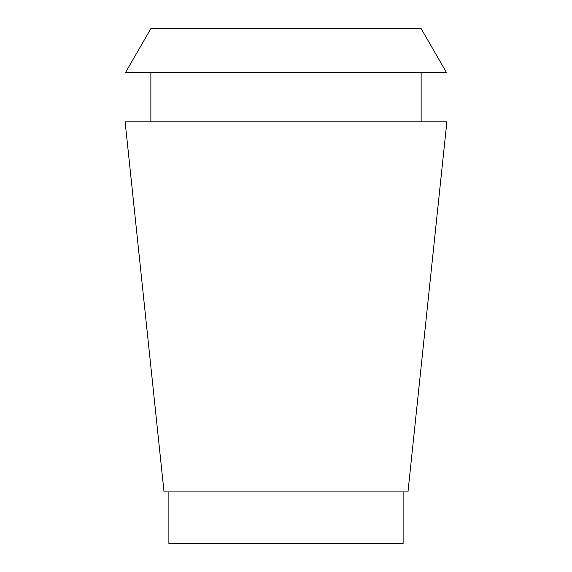 <?xml version="1.0" encoding="UTF-8"?>
<svg xmlns="http://www.w3.org/2000/svg" width="572" height="572" viewBox="0 0 572 572"><rect width="100%" height="100%" fill="white"/><g stroke="black" fill="none" stroke-linecap="round" stroke-linejoin="round"><path stroke-width="0.86" d="M168.883 491.92L168.883 543.4L403.117 543.4L403.117 491.92M164.028 491.92L407.972 491.92L446.875 121.815L125.125 121.815L164.028 491.92M125.604 72.358L446.396 72.358L421.135 28.6L150.865 28.6L125.604 72.358M150.865 121.815L150.865 72.358M421.135 121.815L421.135 72.358"/></g></svg>
